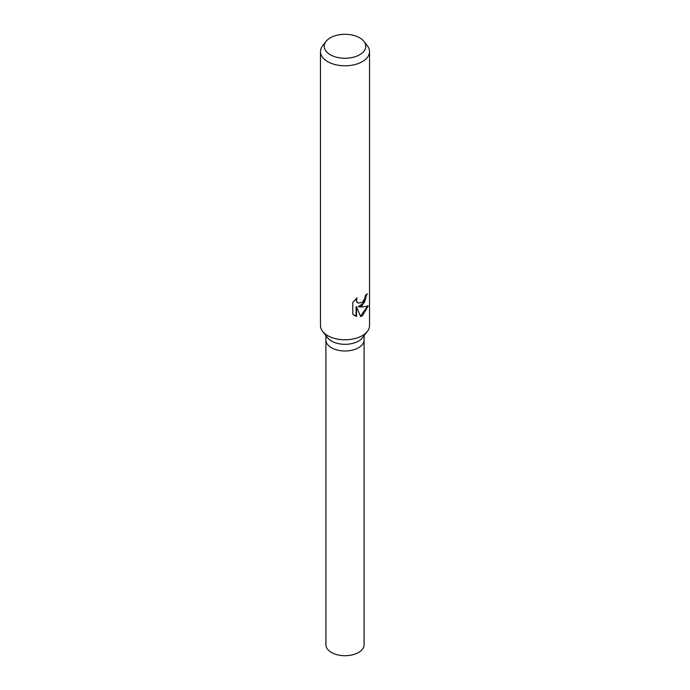 <?xml version="1.0" encoding="UTF-8"?>
<svg xmlns="http://www.w3.org/2000/svg" width="690" height="690" viewBox="0 0 690 690"><rect width="100%" height="100%" fill="white"/><g stroke="black" fill="none" stroke-linecap="round" stroke-linejoin="round"><path stroke-width="1.03" d="M363.94 41.391L367.39 45.842A24.521 14.162 180 0 1 369.521 51.621L369.521 325.611A24.521 14.162 180 0 1 367.39 331.39L362.423 337.798A19.087 11.023 180 0 1 358.498 341.093A19.087 11.023 180 0 1 327.578 337.798L322.61 331.39A24.521 14.162 180 0 1 320.479 325.611L320.479 51.621A24.521 14.162 180 0 1 322.61 45.842L326.06 41.391A20.752 11.98 180 0 1 330.329 37.812A20.752 11.98 180 0 1 363.94 41.391A20.752 11.98 180 0 1 359.671 54.752A20.752 11.98 180 0 1 333.236 56.149A20.752 11.98 180 0 1 326.06 41.391M358.498 347.769A19.087 11.023 180 0 0 364.087 339.972A19.087 11.023 180 0 1 358.498 347.769A19.087 11.023 180 0 1 337.695 350.158A19.087 11.023 180 0 1 325.913 339.972L325.913 335.651M367.39 331.39A24.521 14.162 180 0 1 362.345 335.625A24.521 14.162 180 0 1 322.61 331.39M362.336 305.584L358.705 306.843L362.345 307.007L368.253 305.894L362.345 315.804L360.585 316.52L356.54 306.86L356.54 316.469L352.797 314.269L352.797 302.427L357.092 297.882L356.523 300.202L356.937 301.91L358.058 303.082L362.345 302.401L364.924 298.106L365.286 295.63A24.521 14.162 0 0 0 367.261 293.621L362.336 305.584M369.521 51.621A24.521 14.162 180 0 1 362.345 61.634A24.521 14.162 180 0 1 335.616 64.705A24.521 14.162 180 0 1 320.479 51.621M366.778 294.19L364.441 302.479L358.265 306.593L358.705 306.843M357.851 302.945L356.488 301.651L356.273 298.606M354.358 315.502L356.083 316.201L356.083 306.602L356.54 306.86M360.447 316.175L367.641 306.196M356.083 316.201L356.54 316.469M364.087 340.075L364.087 644.693A19.087 11.023 180 0 1 358.498 652.481A19.087 11.023 180 0 1 337.695 654.87A19.087 11.023 180 0 1 325.913 644.693L325.913 340.075M358.067 303.082L357.618 302.824M364.087 339.972L364.087 335.651"/></g></svg>

